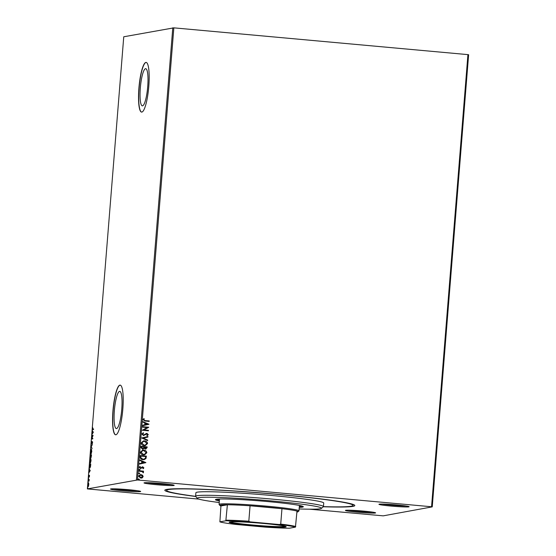 <?xml version="1.0" encoding="UTF-8"?>
<svg xmlns="http://www.w3.org/2000/svg" width="556" height="556" viewBox="0 0 556 556"><rect width="100%" height="100%" fill="white"/><g stroke="black" fill="none" stroke-linecap="round" stroke-linejoin="round"><path stroke-width="0.83" d="M299.128 508.948A62.348 3.308 -175.4 0 0 320.291 508.754A62.348 3.308 -175.4 0 0 321.424 508.379A62.348 3.308 -175.4 0 0 267.36 500.56A62.348 3.308 -175.4 0 0 198.478 497.662A62.348 3.308 -175.4 0 0 197.31 498.391L195.684 496.48A95.298 5.053 4.6 0 1 164.972 489.989A95.298 5.053 4.6 0 1 166.71 489.412A95.298 5.053 4.6 0 1 266.984 493.408A95.298 5.053 4.6 0 1 354.693 505.258A95.298 5.053 4.6 0 1 352.914 506.37A95.298 5.053 4.6 0 1 323.335 506.759A64.128 3.399 4.6 0 0 323.446 506.579L323.731 503.034A64.128 3.399 -175.4 0 0 266.331 495.021A64.128 3.399 -175.4 0 0 197.165 492.185A64.128 3.399 -175.4 0 0 195.893 492.748L195.608 496.293A64.128 3.399 4.6 0 1 196.88 495.73A64.128 3.399 4.6 0 1 266.046 498.565A64.128 3.399 4.6 0 1 323.446 506.579M173.896 485.471A15.144 0.806 4.6 0 1 157.167 484.769A15.144 0.806 4.6 0 1 144.039 482.872A15.144 0.806 4.6 0 1 144.317 482.782A15.144 0.806 4.6 0 1 160.246 483.414A15.144 0.806 4.6 0 1 174.181 485.298A15.144 0.806 4.6 0 1 173.896 485.471M147.131 482.677A14.247 0.758 -175.4 0 0 171.158 484.61M408.82 506.863A15.144 0.806 4.6 0 1 392.091 506.162A15.144 0.806 4.6 0 1 378.963 504.264A15.144 0.806 4.6 0 1 379.241 504.174A15.144 0.806 4.6 0 1 395.17 504.806A15.144 0.806 4.6 0 1 409.105 506.69A15.144 0.806 4.6 0 1 408.82 506.863M382.055 504.07A14.247 0.758 -175.4 0 0 406.082 506.002M375.307 513A15.144 0.806 4.6 0 1 358.578 512.298A15.144 0.806 4.6 0 1 345.45 510.401A15.144 0.806 4.6 0 1 345.721 510.311A15.144 0.806 4.6 0 1 361.657 510.943A15.144 0.806 4.6 0 1 375.592 512.827A15.144 0.806 4.6 0 1 375.307 513M348.542 510.206A14.247 0.758 -175.4 0 0 372.569 512.139M140.383 491.608A15.144 0.806 4.6 0 1 123.654 490.906A15.144 0.806 4.6 0 1 110.526 489.009A15.144 0.806 4.6 0 1 110.797 488.919A15.144 0.806 4.6 0 1 126.733 489.551A15.144 0.806 4.6 0 1 140.668 491.434A15.144 0.806 4.6 0 1 140.383 491.608M113.619 488.814A14.247 0.758 -175.4 0 0 137.645 490.746M145.519 68.687A18.668 3.628 -84.8 0 0 140.369 87.445A18.668 3.628 -84.8 0 0 142.329 105.862A18.668 3.628 -84.8 0 0 142.531 105.855A18.668 3.628 -84.8 0 0 147.681 87.097A18.668 3.628 -84.8 0 0 145.721 68.68A18.668 3.628 -84.8 0 0 145.519 68.687M119.554 391.389A18.668 3.628 -84.8 0 0 114.404 410.14A18.668 3.628 -84.8 0 0 116.371 428.558A18.668 3.628 -84.8 0 0 116.565 428.551A18.668 3.628 -84.8 0 0 121.715 409.793A18.668 3.628 -84.8 0 0 119.755 391.375A18.668 3.628 -84.8 0 0 119.554 391.389M119.887 385.127A24.937 4.844 -84.8 0 0 113.007 410.189A24.937 4.844 -84.8 0 0 115.627 434.792A24.937 4.844 -84.8 0 0 115.891 434.778A24.937 4.844 -84.8 0 0 122.772 409.723A24.937 4.844 -84.8 0 0 120.152 385.12A24.937 4.844 -84.8 0 0 119.887 385.127M120.235 385.127A24.937 4.844 -84.8 0 0 120.061 385.148A24.937 4.844 -84.8 0 0 113.195 409.98A24.937 4.844 -84.8 0 0 115.711 434.792M145.846 62.432A24.937 4.844 -84.8 0 0 138.965 87.487A24.937 4.844 -84.8 0 0 141.592 112.09A24.937 4.844 -84.8 0 0 141.856 112.076A24.937 4.844 -84.8 0 0 148.737 87.021A24.937 4.844 -84.8 0 0 146.11 62.418A24.937 4.844 -84.8 0 0 145.846 62.432M146.2 62.432A24.937 4.844 -84.8 0 0 146.019 62.446A24.937 4.844 -84.8 0 0 139.16 87.278A24.937 4.844 -84.8 0 0 141.676 112.097M137.464 479.981L87.375 488.912L123.752 36.779L173.84 27.849L137.464 479.981L431.553 506.759L467.93 54.627L468.625 54.738L432.248 506.87L383.209 515.85L309.581 509.192M198.881 499.114L87.375 488.912M142.538 475.22L143.177 476.575L141.544 478.084L140.717 478.111L138.569 476.151L140.195 474.643L141.002 474.609L142.538 475.22L143.177 476.575M139.083 470.751L143.531 471.154L143.49 471.634L142.836 471.571L143.323 472.822L142.058 471.578L139.042 471.231L139.083 470.751L143.531 471.154M143.879 467.853L143.17 468.715L142.809 468.402L143.33 467.832L142.767 467.318L140.48 468.472L139.278 467.346L139.959 466.421L140.348 466.734L139.827 467.346L140.494 467.992L142.781 466.838L143.879 467.853L143.1 468.729M142.767 467.318L140.48 468.472M139.904 466.449L140.279 466.748L139.758 467.36L140.932 467.923M142.086 466.929L142.781 466.838L143.802 467.867M140.188 456.997L140.307 455.552L146.395 456.108L145.978 458.505L144.24 459.597L142.961 459.645C141.203 459.555 140.272 458.672 140.188 456.997M141.043 446.322L147.138 446.878L147.069 447.754L145.443 449.046L144.192 448.351L142.558 449.185L140.946 447.566L141.043 446.322L147.138 446.878M145.999 449.026L145.443 449.046M143.107 449.165L142.558 449.185M141.717 437.968L147.965 436.536L147.924 437.058L143.184 438.142L147.681 440.074L147.639 440.595L141.717 437.968M142.586 427.154L142.628 426.674L148.716 427.23L143.928 429.92L148.466 430.33L148.431 430.81L142.336 430.254L147.118 427.564L142.586 427.154M145.172 420.572L149.223 420.941L149.182 421.42L145.074 421.045L143.031 419.717L143.823 418.605L144.275 418.89L143.656 419.766L145.102 420.586L149.223 420.941M173.84 27.849L467.93 54.627M148.959 424.207L142.704 425.715L142.746 425.201L144.748 424.742L144.887 422.998L142.989 422.178L143.031 421.663L148.952 424.284M141.877 434.021L143.323 432.749L143.601 433.166L142.503 434.041L143.469 435.007L146.944 433.395L148.278 434.639L147.152 435.744L146.805 435.334L147.653 434.577L146.937 433.875L143.42 435.48L141.877 434.021M143.253 432.77L143.531 433.18L142.433 434.055L143.399 435.014L144.08 434.903M145.999 433.562L146.944 433.395L148.278 434.639M146.937 433.875L145.47 434.625M143.955 435.459L143.42 435.48M144.525 440.873C146.263 440.991 147.277 441.881 147.562 443.521L145.324 445.606L144.171 445.648C142.426 445.523 141.426 444.626 141.154 442.979L143.392 440.915L144.456 440.887C146.193 441.005 147.208 441.888 147.493 443.535L147.562 443.521M143.782 450.103C145.526 450.221 146.534 451.111 146.819 452.751L144.581 454.836L143.427 454.877C141.683 454.745 140.682 453.856 140.418 452.209L142.649 450.145L143.712 450.117C145.45 450.235 146.464 451.118 146.749 452.765L146.819 452.751M145.874 462.55L139.619 464.065L139.66 463.544L141.662 463.085L141.801 461.341L139.904 460.528L139.945 460.007L145.867 462.634M139.021 469.639L139.632 469.278L140.105 469.723L139.57 470.07L139.09 469.632L139.632 469.278L139.09 469.632M139.563 469.292L140.105 469.723L139.57 470.07M138.729 473.302L139.341 472.941L139.813 473.378L139.271 473.733L138.798 473.288L139.341 472.941L138.798 473.288M139.264 472.947L139.813 473.378L139.271 473.733M138.249 479.272L138.854 478.904L139.334 479.348L138.791 479.703L138.319 479.258L138.854 478.904L138.319 479.258M138.785 478.918L139.334 479.348L138.791 479.703M88.175 486.653L87.848 484.985L88.453 483.15L88.786 484.818L88.133 486.653M88.529 483.157L88.738 483.553M88.3 479.571L89.203 479.404L89.057 481.079L88.3 479.571L89.196 479.501M89.071 480.03L88.564 479.995M88.738 477.138L88.758 475.178L88.772 476.666L89.321 475.227L89.488 476.096L89.287 477.041L89.287 475.707L88.717 477.138M89.481 476.158L89.287 475.707M88.675 476.11L88.981 476.68M89.822 468.082L89.523 464.378L90.76 464.149L90.517 466.574L89.759 468.089M90.267 455.149L91.504 454.919L91.01 457.282L90.795 456.747L90.399 457.79L90.267 455.149L91.497 455.017M91.01 457.282L90.969 456.768M90.941 446.795L92.331 444.578L91.233 446.781L92.004 448.636L91.26 446.822M91.809 435.973L91.851 435.494L93.081 435.272L91.914 438.538L92.831 438.371L92.796 438.851L91.559 439.073L92.727 435.807L91.809 435.973M92.713 429.614L92.609 427.362L92.769 429.135L93.589 428.982L93.547 429.461L92.595 429.621M92.504 428.53L92.769 429.135L93.582 429.079M136.415 479.932L172.791 27.8M93.325 432.248L91.928 434.542L92.414 433.312L92.254 430.483L93.325 432.248M91.455 444.112L91.608 441.415L91.49 443.632L92.324 441.603L92.518 442.659L92.213 443.897L92.289 442.076L91.427 444.112M92.518 442.687L92.289 442.076L92.65 442.11M91.441 449.317L91.803 451.541L90.962 454.078L90.503 451.82L91.392 449.304M90.697 458.547L91.059 460.771L90.218 463.308L89.759 461.049L90.649 458.533M90.239 470.591L88.842 472.892L89.328 471.662L89.168 468.833L90.239 470.591M88.522 478.049L88.578 478.424M88.446 478.841L88.578 478.48M88.23 481.704L88.286 482.08M88.154 482.497L88.279 482.135M87.751 487.675L87.806 488.05M87.674 488.467L87.799 488.105M432.248 506.87L431.553 506.759M93.067 429.642L92.72 428.593M92.852 428.565L93.116 429.162L92.852 428.565M92.901 431.602L92.213 431.004M93.325 432.29L92.664 431.748L92.56 433.082L93.026 432.339L92.664 431.748M92.164 435.904L91.851 435.494M92.199 435.529L93.074 435.369M92.824 438.469L91.914 438.538M92.081 438.559L91.566 438.969M92.233 442.659L92.115 441.881M92.046 448.157L90.934 446.871M91.094 454.016L91.552 449.408M91.26 453.627L90.628 451.778L91.386 449.79M91.358 457.317L91.142 456.782M90.586 455.559L90.614 455.176M91.295 455.913L91.337 455.42L90.941 455.496L91.045 456.81L91.42 455.927M90.795 455.76L90.357 455.6L90.44 457.31L90.92 455.767M90.35 463.245L90.183 462.828M90.517 462.856L90.816 458.637M90.989 459.047L90.642 459.02M90.955 459.041L90.558 459.013L89.891 461.007L90.558 462.863M89.843 464.788L89.523 464.378M89.87 464.406L90.753 464.246M89.947 468.027L90.593 464.649L89.613 464.83L89.502 466.616L90.107 467.631M89.815 469.945L89.127 469.347M90.239 470.633L89.579 470.098L89.474 471.432L89.94 470.689L89.579 470.098M89.085 477.173L88.904 476.214M89.349 476.04L89.516 475.443M88.619 479.988L88.647 479.606M88.328 486.542L88.223 486.173M88.758 483.657L88.654 483.289M88.508 486.201L88.418 483.63L87.959 484.964L88.529 486.201M88.8 483.657L88.418 483.63M149.154 420.955L149.119 421.413M143.782 418.64L144.275 418.89M144.206 418.904L143.768 419.46M143.587 419.78L145.102 420.586M148.883 424.297L142.704 425.715M143.024 421.705L148.89 424.214M145.498 423.255L145.318 424.603L147.486 424.11L145.498 423.255L145.387 424.589M142.628 426.695L148.716 427.23M148.64 427.342L143.928 429.92M143.858 429.927L148.466 430.33M148.396 430.344L148.362 430.803M143.399 435.014L144.011 434.917L143.399 435.014M145.929 433.569L146.874 433.409M148.209 434.646L147.083 435.751M146.86 433.888L146.054 434.111L146.86 433.888M145.401 434.639L143.351 435.494M147.896 436.55L147.924 437.058M147.854 437.072L143.184 438.142M143.114 438.156L147.681 440.074M147.611 440.088L147.576 440.567M147.493 443.535L145.29 445.613M143.358 440.922L144.456 440.887M143.524 441.388L141.71 443.028L144.136 445.182L145.109 445.141M144.212 445.168L145.144 445.134L146.937 443.486L144.49 441.346L143.559 441.381L141.787 443.014L144.136 445.182M147.069 446.892L146.992 447.768L145.373 449.06M142.489 449.199L144.192 448.351M142.524 448.72L143.747 448.06L143.9 447.066L141.634 446.857L141.516 447.42L142.913 448.706M145.401 448.581L146.471 447.302L144.518 447.121L145.776 448.567M144.428 447.378L145.741 448.574M141.516 447.42L142.878 448.713M141.634 446.857L141.585 447.406M146.749 452.765L144.546 454.843M142.614 450.151L143.712 450.117M142.781 450.617L140.974 452.257L143.399 454.412L144.365 454.37M143.469 454.398L144.4 454.363L146.193 452.716L143.747 450.575L142.816 450.61L141.043 452.243L143.399 454.412M140.3 455.572L146.395 456.108M146.325 456.122L145.978 458.505M145.908 458.519L144.206 459.603M142.934 459.18L144.011 459.131L145.422 458.2L145.728 456.532L140.89 456.087L140.828 457.908L142.934 459.18L143.976 459.138M140.828 457.908L143.003 459.166M140.89 456.087L140.897 457.894M145.797 462.648L139.619 464.065M139.938 460.048L145.804 462.564M142.412 461.605L142.232 462.953L144.4 462.46L142.412 461.605L142.301 462.94M142.697 467.332L142.28 467.408L142.697 467.332M141.113 468.395L140.411 468.486M140.425 468.006L140.856 467.93L140.425 468.006M142.009 466.943L142.711 466.852M140.036 469.737L139.5 470.084M143.462 471.168L143.427 471.627M143.504 472.468L142.836 471.571M143.434 472.482L143.253 472.829M139.744 473.392L139.202 473.747M143.1 476.589L142.336 477.792M142.266 477.806L141.509 478.09M140.161 474.65L141.002 474.609M140.932 474.622L142.468 475.234M140.883 475.102L139.042 476.214L140.682 477.646L141.37 477.618M140.293 475.116L140.96 475.088L139.111 476.2L141.335 477.625M140.682 477.646L142.628 476.52L140.96 475.088M139.264 479.362L138.722 479.71M197.31 498.391A62.348 3.308 -175.4 0 0 219.231 502.52M302.061 506.071A43.194 2.293 4.6 0 1 301.651 506.168A43.194 2.293 4.6 0 1 299.336 506.391M299.253 507.399A44.091 2.342 -175.4 0 0 302.45 507.135A44.091 2.342 -175.4 0 0 303.326 506.745A44.091 2.342 -175.4 0 0 263.864 501.234A44.091 2.342 -175.4 0 0 216.312 499.288A44.091 2.342 -175.4 0 0 215.436 499.677A44.091 2.342 -175.4 0 0 219.356 500.97M299.33 506.509A44.091 2.342 -175.4 0 0 302.527 506.245A44.091 2.342 -175.4 0 0 302.561 506.238M195.608 496.348A93.519 4.962 4.6 0 1 166.591 490.392A93.519 4.962 4.6 0 1 168.454 489.572A93.519 4.962 4.6 0 1 269.319 493.7A93.519 4.962 4.6 0 1 353.025 505.39A93.519 4.962 4.6 0 1 351.17 506.21A93.519 4.962 4.6 0 1 323.432 506.634M216.277 499.295A44.091 2.342 -175.4 0 0 219.425 500.08M219.432 499.962A43.194 2.293 4.6 0 1 216.798 499.212M285.603 527.032A28.592 1.515 4.6 0 1 254.016 525.705A28.592 1.515 4.6 0 1 229.218 522.119A28.592 1.515 4.6 0 1 229.739 521.945A28.592 1.515 4.6 0 1 259.826 523.14A28.592 1.515 4.6 0 1 286.138 526.699A28.592 1.515 4.6 0 1 285.603 527.032M229.955 521.91A28.057 1.487 -175.4 0 0 256.622 525.357A28.057 1.487 -175.4 0 0 285.124 526.449A28.057 1.487 -175.4 0 0 285.443 526.372M296.918 512.069A39.191 2.078 -175.4 0 0 297.238 512.013A39.191 2.078 -175.4 0 0 297.953 511.777A39.191 2.078 -175.4 0 0 296.994 511.103A39.191 2.078 -175.4 0 0 281.961 508.691A39.191 2.078 -175.4 0 0 250.061 505.786A39.191 2.078 -175.4 0 0 227.383 504.772A39.191 2.078 -175.4 0 0 220.669 505.043A39.191 2.078 -175.4 0 0 219.94 505.501A39.191 2.078 -175.4 0 0 220.92 505.953L219.898 521.862A38.656 2.05 -175.4 0 0 235.966 524.447L265.268 527.116A38.656 2.05 -175.4 0 0 289.502 528.2L295.445 527.109A38.656 2.05 -175.4 0 0 279.376 524.53L250.075 521.862A38.656 2.05 -175.4 0 0 225.84 520.777L219.898 521.862M219.94 505.501L219.127 504.542A40.081 2.127 4.6 0 1 219.078 504.431A40.081 2.127 4.6 0 1 219.87 504.077A40.081 2.127 4.6 0 1 263.099 505.849A40.081 2.127 4.6 0 1 298.975 510.86A40.081 2.127 4.6 0 1 298.913 510.964L297.953 511.777M225.84 520.777L227.383 504.772L220.92 505.953M279.376 524.53L280.717 524.113L281.961 508.691L250.061 505.786L248.824 521.208L250.075 521.862M296.994 511.103L295.445 527.109M226.146 520.194A39.191 2.078 4.6 0 1 248.824 521.208M280.717 524.113A39.191 2.078 4.6 0 1 295.75 526.532M92.657 429.142L93.005 429.176M90.948 453.599L91.295 453.633M89.801 467.61L90.155 467.638M88.765 476.666L89.113 476.694M88.779 479.981L89.127 480.009M166.675 489.419L166.591 490.392M353.109 504.424L353.025 505.39M321.424 508.379L323.342 506.752M298.975 510.86L299.413 505.453M219.078 504.431L219.509 499.024"/></g></svg>
